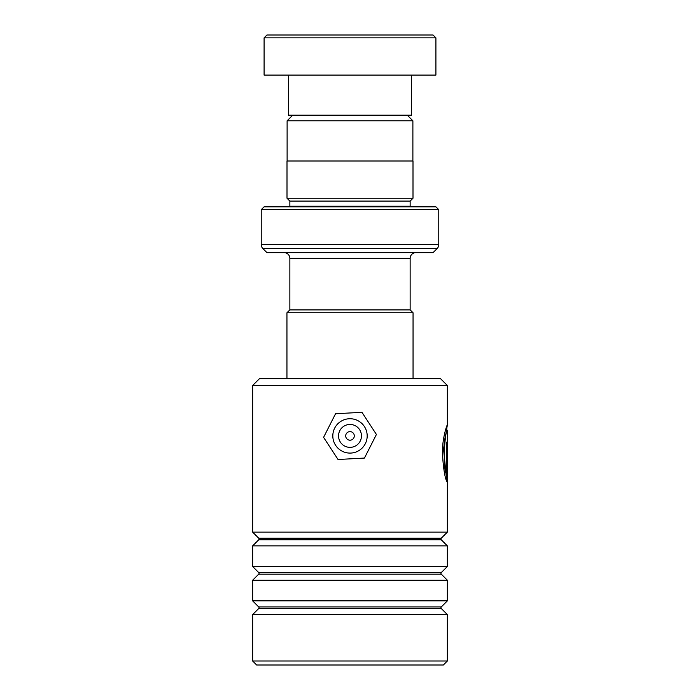<?xml version="1.0" encoding="UTF-8"?>
<svg xmlns="http://www.w3.org/2000/svg" width="700" height="700" viewBox="0 0 700 700"><rect width="100%" height="100%" fill="white"/><g stroke="black" fill="none" stroke-linecap="round" stroke-linejoin="round"><path stroke-width="1.05" d="M292.731 115.185L287.114 120.794L412.886 120.794L407.269 115.185M412.886 161L412.886 120.794M287.114 161L287.114 120.794M410.139 309.908L410.139 258.361A5.731 5.731 0 0 1 415.861 252.639M289.861 309.908L289.861 258.361L410.139 258.361M289.809 309.908L410.191 309.908L413.053 312.769L286.947 312.769L289.809 309.908M413.053 378.639L413.053 312.769M286.947 378.639L286.947 312.769M284.139 252.639A5.731 5.731 0 0 1 289.861 258.361M289.809 206.815A2.861 2.861 0 0 0 289.861 206.246L289.861 201.093L410.139 201.093L413 198.231L413 161L287 161L287 198.231L413 198.231M289.861 201.093L287 198.231M289.861 206.246L410.139 206.246L410.139 201.093M410.139 206.246A2.861 2.861 0 0 0 410.191 206.815M261.231 244.536L438.769 244.536L438.769 209.685L435.908 206.815L264.092 206.815L261.231 209.685L261.231 244.536A5.731 5.731 0 0 0 262.902 248.588L266.954 252.639L433.046 252.639L437.098 248.588L262.902 248.588M438.769 244.536A5.731 5.731 0 0 1 437.098 248.588M438.769 209.685L261.231 209.685M266.954 35L433.046 35L435.908 37.861L264.092 37.861L266.954 35M411.565 75.093L411.565 115.185L288.435 115.185L288.435 75.093M435.908 37.861L435.908 75.093L264.092 75.093L264.092 37.861M258.703 539.814A1.146 1.146 0 0 0 258.703 538.186L441.297 538.186A1.146 1.146 0 0 0 441.297 539.814L447.361 545.869L252.639 545.869L258.703 539.814L441.297 539.814M258.703 574.175A1.146 1.146 0 0 0 258.703 572.556L441.297 572.556A1.146 1.146 0 0 0 441.297 574.175L447.361 580.239L252.639 580.239L258.703 574.175L441.297 574.175M258.703 608.536A1.146 1.146 0 0 0 258.703 606.918L441.297 606.918A1.146 1.146 0 0 0 441.297 608.536L447.361 614.6L252.639 614.6L258.703 608.536L441.297 608.536M259.507 378.639L440.493 378.639L447.361 385.507L252.639 385.507L259.507 378.639M447.361 660.992L443.354 665L256.646 665L252.639 660.992L447.361 660.992L447.361 614.6M441.297 538.186L447.361 532.131L447.361 430.85C445.795 426.326 441.595 466.489 446.705 474.827L446.705 442.137L447.204 442.137L447.204 482.09C445.069 479.071 443.45 469.394 442.356 453.049C442.33 436.931 447.571 423.089 447.361 425.092L447.326 424.961M258.703 538.186L252.639 532.131L447.361 532.131M441.297 572.556L447.361 566.492L447.361 545.869M258.703 572.556L252.639 566.492L447.361 566.492M441.297 606.918L447.361 600.854L447.361 580.239M258.703 606.918L252.639 600.854L447.361 600.854M252.639 660.992L252.639 614.6M252.639 600.854L252.639 580.239M252.639 566.492L252.639 545.869M446.705 474.827L446.136 474.827L443.564 449.225L445.261 435.925L446.749 430.684L447.361 430.85M446.793 428.234L447.361 425.092L447.361 385.507M252.639 532.131L252.639 385.507M446.705 442.137L447.204 442.137M446.635 480.716L446.635 474.827M345.704 435.873A4.296 4.296 0 0 0 349.965 440.204A4.296 4.296 0 0 0 354.296 435.942A4.296 4.296 0 0 0 350.035 431.611A4.296 4.296 0 0 0 345.704 435.873M338.546 435.811A11.454 11.454 0 0 1 350.096 424.454A11.454 11.454 0 0 1 361.454 436.004A11.454 11.454 0 0 1 349.904 447.361A11.454 11.454 0 0 1 338.546 435.811M332.815 435.759A17.185 17.185 0 0 1 350.149 418.731A17.185 17.185 0 0 1 367.185 436.056A17.185 17.185 0 0 1 349.851 453.093A17.185 17.185 0 0 1 332.815 435.759M338.047 459.506L364.455 458.062L376.416 434.464L361.953 412.309L335.545 413.752L323.584 437.351L338.047 459.506M446.793 430.684L446.793 426.046"/></g></svg>

